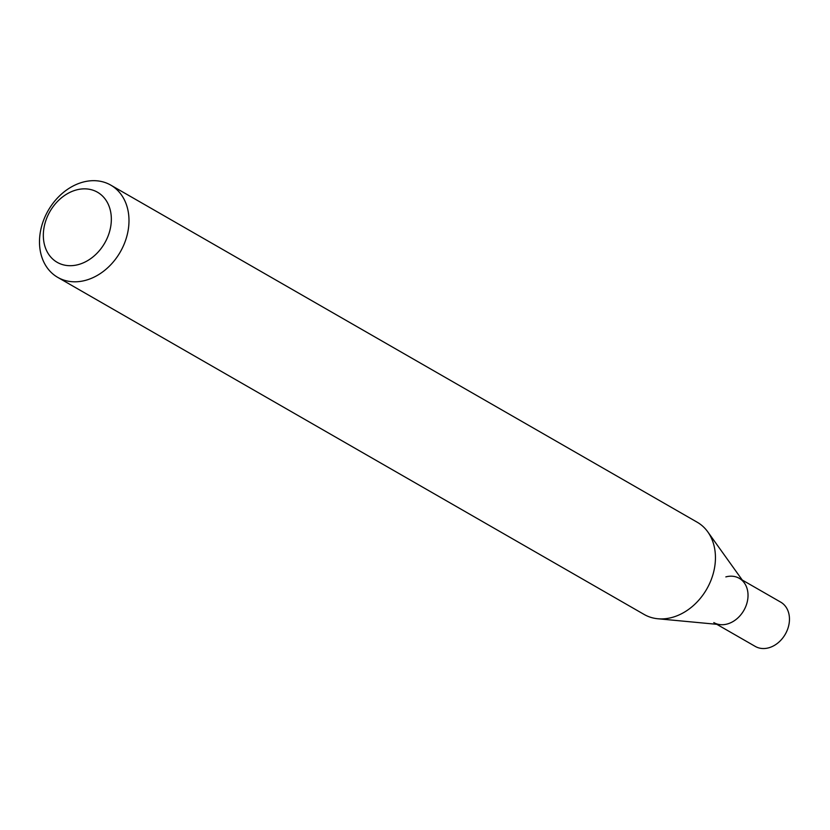 <?xml version="1.0" encoding="UTF-8"?>
<svg xmlns="http://www.w3.org/2000/svg" width="830" height="830" viewBox="0 0 830 830"><rect width="100%" height="100%" fill="white"/><g stroke="black" fill="none" stroke-linecap="round" stroke-linejoin="round"><path stroke-width="1.25" d="M716.809 624.316L755.259 646.414A25.533 19.962 -60.1 0 0 768.684 647.825A25.533 19.962 -60.1 0 0 788.5 626.432A25.533 19.962 -60.1 0 0 780.708 602.134L742.259 580.035M713.821 622.593A25.533 19.962 -60.1 0 0 727.246 624.004A25.533 19.962 -60.1 0 0 747.062 602.611A25.533 19.962 -60.1 0 0 739.271 578.313M739.157 578.251A25.533 19.962 -60.1 0 0 725.845 576.902M57.727 277.365L644.184 614.48A53.203 41.583 -60.1 0 0 657.827 618.755L720.367 624.648A25.533 19.962 -60.1 0 0 727.246 624.004A25.533 19.962 -60.1 0 0 745.682 606.689A25.533 19.962 -60.1 0 0 744.344 582.94L707.772 531.854A53.203 41.583 -60.1 0 0 697.21 522.226L110.753 185.111A53.203 41.583 -60.1 0 0 82.782 182.175A53.203 41.583 -60.1 0 0 41.5 226.756A53.203 41.583 -60.1 0 0 57.727 277.365A53.203 41.583 -60.1 0 0 85.698 280.301A53.203 41.583 -60.1 0 0 126.98 235.73A53.203 41.583 -60.1 0 0 110.753 185.111M78.435 264.562A40.431 31.602 -60.1 0 0 111.324 217.968A40.431 31.602 -60.1 0 0 76.225 189.987A40.431 31.602 -60.1 0 0 43.347 236.571A40.431 31.602 -60.1 0 0 78.435 264.562M657.827 618.755A53.203 41.583 -60.1 0 0 672.155 617.416A53.203 41.583 -60.1 0 0 710.553 581.353A53.203 41.583 -60.1 0 0 707.772 531.854"/></g></svg>
